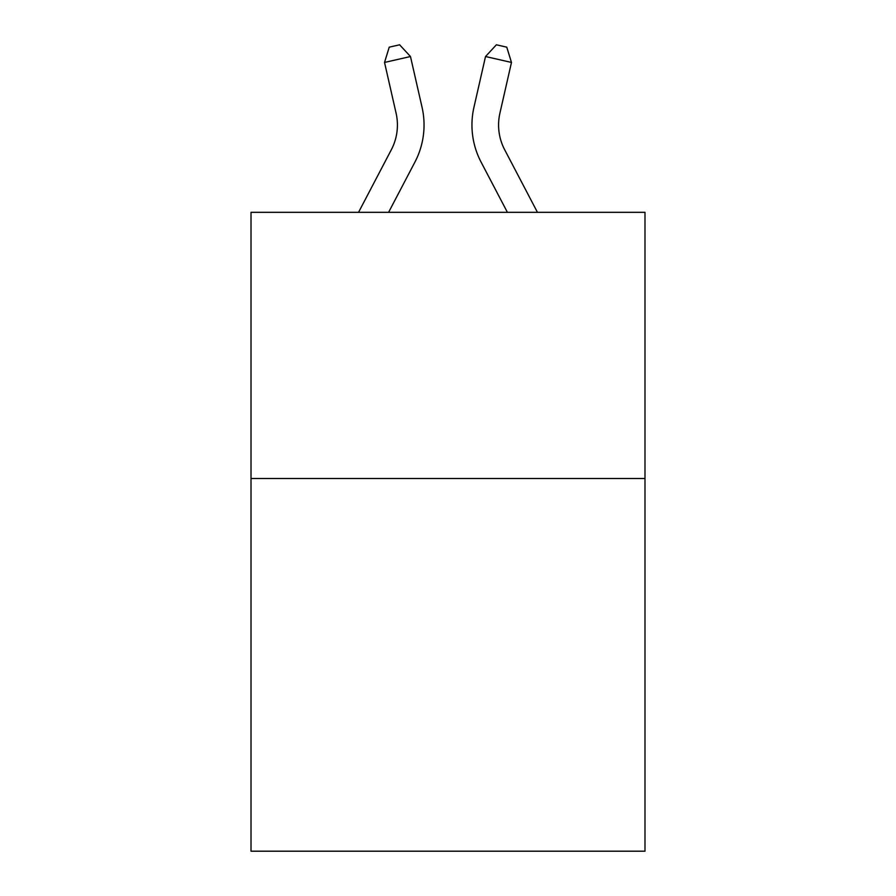<?xml version="1.0" encoding="UTF-8"?>
<svg xmlns="http://www.w3.org/2000/svg" width="896" height="896" viewBox="0 0 896 896"><rect width="100%" height="100%" fill="white"/><g stroke="black" fill="none" stroke-linecap="round" stroke-linejoin="round"><path stroke-width="1.34" d="M644.986 478.52L644.986 851.2L251.014 851.2L251.014 212.33L644.986 212.33L644.986 478.52L251.014 478.52M358.546 212.33L391.339 149.722A53.245 53.245 -29.5 0 0 396.088 113.187L384.53 62.44L389.234 47.163L399.616 44.8L410.48 56.526L422.05 107.274A79.856 79.856 129.1 0 1 414.926 162.075L388.595 212.33L414.926 162.075M537.454 212.33L504.661 149.722A53.245 53.245 29.5 0 1 499.912 113.187L511.47 62.44L485.52 56.526L473.95 107.274A79.856 79.856 -129.1 0 0 481.074 162.075L507.405 212.33L481.074 162.075M391.339 149.722A53.245 53.245 -50.9 0 0 396.088 113.187A53.245 53.245 -50.9 0 1 391.339 149.722A53.245 53.245 -50.9 0 0 396.088 113.187A53.245 53.245 -50.9 0 1 391.339 149.722A53.245 53.245 -50.9 0 0 396.088 113.187A53.245 53.245 -50.9 0 1 391.339 149.722A53.245 53.245 -50.9 0 0 396.088 113.187A53.245 53.245 -50.9 0 1 391.339 149.722A53.245 53.245 -50.9 0 0 396.088 113.187A53.245 53.245 -50.9 0 1 391.339 149.722A53.245 53.245 -50.9 0 0 396.088 113.187A53.245 53.245 -50.9 0 1 391.339 149.722A53.245 53.245 -50.9 0 0 396.088 113.187A53.245 53.245 -50.9 0 1 391.339 149.722A53.245 53.245 -50.9 0 0 396.088 113.187A53.245 53.245 -50.9 0 1 391.339 149.722A53.245 53.245 -50.9 0 0 396.088 113.187A53.245 53.245 -50.9 0 1 391.339 149.722A53.245 53.245 -50.9 0 0 396.088 113.187A53.245 53.245 -50.9 0 1 391.339 149.722A53.245 53.245 -50.9 0 0 396.088 113.187A53.245 53.245 -50.9 0 1 391.339 149.722A53.245 53.245 -50.9 0 0 396.088 113.187A53.245 53.245 -50.9 0 1 391.339 149.722A53.245 53.245 -50.9 0 0 396.088 113.187A53.245 53.245 -50.9 0 1 391.339 149.722A53.245 53.245 -50.9 0 0 396.088 113.187A53.245 53.245 -50.9 0 1 391.339 149.722A53.245 53.245 -50.9 0 0 396.088 113.187A53.245 53.245 -50.9 0 1 391.339 149.722A53.245 53.245 -50.9 0 0 396.088 113.187A53.245 53.245 -50.9 0 1 391.339 149.722A53.245 53.245 -50.9 0 0 396.088 113.187A53.245 53.245 -50.9 0 1 391.339 149.722A53.245 53.245 -50.9 0 0 396.088 113.187A53.245 53.245 -50.9 0 1 391.339 149.722A53.245 53.245 -50.9 0 0 396.088 113.187A53.245 53.245 -50.9 0 1 391.339 149.722A53.245 53.245 -50.9 0 0 396.088 113.187A53.245 53.245 -50.9 0 1 391.339 149.722A53.245 53.245 -50.9 0 0 396.088 113.187A53.245 53.245 -50.9 0 1 391.339 149.722A53.245 53.245 -50.9 0 0 396.088 113.187A53.245 53.245 -50.9 0 1 391.339 149.722A53.245 53.245 -50.9 0 0 396.088 113.187A53.245 53.245 -50.9 0 1 391.339 149.722A53.245 53.245 -50.9 0 0 396.088 113.187A53.245 53.245 -50.9 0 1 391.339 149.722A53.245 53.245 -50.9 0 0 396.088 113.187A53.245 53.245 -50.9 0 1 391.339 149.722A53.245 53.245 -50.9 0 0 396.088 113.187A53.245 53.245 -50.9 0 1 391.339 149.722A53.245 53.245 -50.9 0 0 396.088 113.187A53.245 53.245 -50.9 0 1 391.339 149.722A53.245 53.245 -50.9 0 0 396.088 113.187A53.245 53.245 -50.9 0 1 391.339 149.722A53.245 53.245 -50.9 0 0 396.088 113.187A53.245 53.245 -50.9 0 1 391.339 149.722A53.245 53.245 -50.9 0 0 396.088 113.187A53.245 53.245 -50.9 0 1 391.339 149.722A53.245 53.245 -50.9 0 0 396.088 113.187M384.53 62.44L410.48 56.526L422.05 107.274M504.661 149.722A53.245 53.245 50.9 0 1 499.912 113.187A53.245 53.245 50.9 0 0 504.661 149.722A53.245 53.245 50.9 0 1 499.912 113.187A53.245 53.245 50.9 0 0 504.661 149.722A53.245 53.245 50.9 0 1 499.912 113.187A53.245 53.245 50.9 0 0 504.661 149.722A53.245 53.245 50.9 0 1 499.912 113.187A53.245 53.245 50.9 0 0 504.661 149.722A53.245 53.245 50.9 0 1 499.912 113.187A53.245 53.245 50.9 0 0 504.661 149.722A53.245 53.245 50.9 0 1 499.912 113.187A53.245 53.245 50.9 0 0 504.661 149.722A53.245 53.245 50.9 0 1 499.912 113.187A53.245 53.245 50.9 0 0 504.661 149.722A53.245 53.245 50.9 0 1 499.912 113.187A53.245 53.245 50.9 0 0 504.661 149.722A53.245 53.245 50.9 0 1 499.912 113.187A53.245 53.245 50.9 0 0 504.661 149.722A53.245 53.245 50.9 0 1 499.912 113.187A53.245 53.245 50.9 0 0 504.661 149.722A53.245 53.245 50.9 0 1 499.912 113.187A53.245 53.245 50.9 0 0 504.661 149.722A53.245 53.245 50.9 0 1 499.912 113.187A53.245 53.245 50.9 0 0 504.661 149.722A53.245 53.245 50.9 0 1 499.912 113.187A53.245 53.245 50.9 0 0 504.661 149.722A53.245 53.245 50.9 0 1 499.912 113.187A53.245 53.245 50.9 0 0 504.661 149.722A53.245 53.245 50.9 0 1 499.912 113.187A53.245 53.245 50.9 0 0 504.661 149.722A53.245 53.245 50.9 0 1 499.912 113.187A53.245 53.245 50.9 0 0 504.661 149.722A53.245 53.245 50.9 0 1 499.912 113.187A53.245 53.245 50.9 0 0 504.661 149.722A53.245 53.245 50.9 0 1 499.912 113.187A53.245 53.245 50.9 0 0 504.661 149.722A53.245 53.245 50.9 0 1 499.912 113.187A53.245 53.245 50.9 0 0 504.661 149.722A53.245 53.245 50.9 0 1 499.912 113.187A53.245 53.245 50.9 0 0 504.661 149.722A53.245 53.245 50.9 0 1 499.912 113.187A53.245 53.245 50.9 0 0 504.661 149.722A53.245 53.245 50.9 0 1 499.912 113.187A53.245 53.245 50.9 0 0 504.661 149.722A53.245 53.245 50.9 0 1 499.912 113.187A53.245 53.245 50.9 0 0 504.661 149.722A53.245 53.245 50.9 0 1 499.912 113.187A53.245 53.245 50.9 0 0 504.661 149.722A53.245 53.245 50.9 0 1 499.912 113.187A53.245 53.245 50.9 0 0 504.661 149.722A53.245 53.245 50.9 0 1 499.912 113.187A53.245 53.245 50.9 0 0 504.661 149.722A53.245 53.245 50.9 0 1 499.912 113.187A53.245 53.245 50.9 0 0 504.661 149.722A53.245 53.245 50.9 0 1 499.912 113.187A53.245 53.245 50.9 0 0 504.661 149.722A53.245 53.245 50.9 0 1 499.912 113.187A53.245 53.245 50.9 0 0 504.661 149.722A53.245 53.245 50.9 0 1 499.912 113.187A53.245 53.245 50.9 0 0 504.661 149.722A53.245 53.245 50.9 0 1 499.912 113.187M511.47 62.44L506.766 47.163L496.384 44.8L485.52 56.526L473.95 107.274"/></g></svg>
